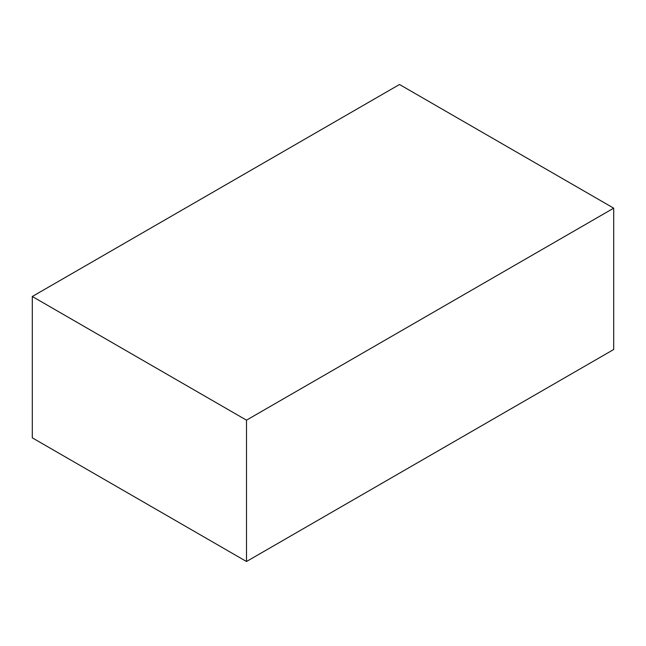 <?xml version="1.0" encoding="UTF-8"?>
<svg xmlns="http://www.w3.org/2000/svg" width="646" height="646" viewBox="0 0 646 646"><rect width="100%" height="100%" fill="white"/><g stroke="black" fill="none" stroke-linecap="round" stroke-linejoin="round"><path stroke-width="0.97" d="M246.497 420.166L613.7 208.165L613.7 349.502L246.497 561.503L246.497 420.166L32.3 296.498L32.3 437.835L246.497 561.503M613.7 208.165L399.503 84.497L32.3 296.498"/></g></svg>

